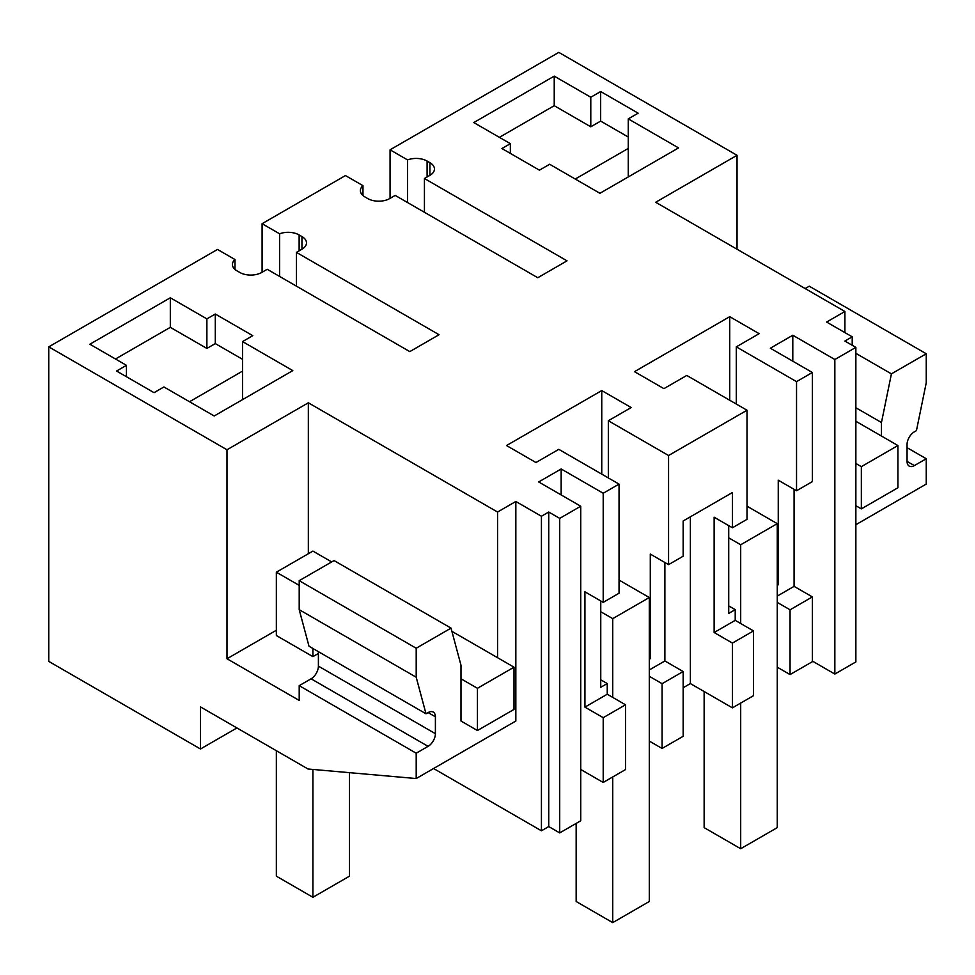 <?xml version="1.0" encoding="UTF-8"?>
<svg xmlns="http://www.w3.org/2000/svg" width="975" height="975" viewBox="0 0 975 975"><rect width="100%" height="100%" fill="white"/><g stroke="black" fill="none" stroke-linecap="round" stroke-linejoin="round"><path stroke-width="1.46" d="M834.844 674.054L834.844 359.519L855.867 347.38L855.867 661.915L834.844 674.054L812.37 661.074M497.555 657.686L497.555 512.033L515.836 501.479L541.43 516.263L548.742 512.033L559.711 518.371L580.734 506.232L580.734 820.767L559.711 832.906L548.742 826.568L541.43 830.785L433.57 768.519M236.925 727.947L200.484 748.995L48.75 661.391L48.75 346.856L217.486 249.442L234.999 259.545A15.515 8.958 0 0 0 232.428 264.493A15.515 8.958 0 0 0 236.974 270.818L239.789 272.452A15.515 8.958 0 0 0 261.727 272.452L267.211 269.283L409.805 351.609L439.055 334.717L296.461 252.391L296.461 286.163M855.867 347.38L844.898 341.055L852.211 336.826L852.211 345.272M834.844 359.519L792.797 335.242L770.323 348.221L812.37 372.499L796.538 381.639L736.296 346.856L759.147 333.669L729.727 316.68L634.493 371.658L663.914 388.647L686.766 375.448L747.008 410.231L668.57 455.52L608.327 420.737L608.327 477.933M844.898 332.609L844.898 311.5L826.617 322.055L852.211 336.826M844.898 311.5L655.688 202.264L737.039 155.293L558.797 52.382L390.061 149.809L407.574 159.912L407.574 202.556M427.099 176.975L427.099 161.058A15.515 8.958 0 0 0 407.574 159.912M427.099 161.058L429.914 162.679L429.914 175.342A15.515 8.958 0 0 0 434.46 169.016A15.515 8.958 0 0 0 429.914 162.679M429.914 175.342L424.43 178.51L567.023 260.837L537.773 277.729L395.18 195.402L389.695 198.571A15.515 8.958 0 0 1 367.758 198.571L364.942 196.938A15.515 8.958 0 0 1 360.397 190.6A15.515 8.958 0 0 1 362.968 185.664L345.455 175.561L262.092 223.689L279.606 233.793L279.606 276.437M299.13 250.855L299.13 234.938A15.515 8.958 0 0 0 279.606 233.793M299.13 234.938L301.945 236.559L301.945 249.222A15.515 8.958 0 0 0 306.491 242.897A15.515 8.958 0 0 0 301.945 236.559M301.945 249.222L296.461 252.391M200.484 748.995L200.484 706.912L308.063 769.019L416.203 778.537L416.203 753.212L299.203 685.657L299.203 700.44L226.992 658.747L226.992 449.768L48.75 346.856M226.992 449.768L308.344 402.797L497.555 512.033M580.734 506.232L538.688 481.955L561.161 468.975L603.208 493.253L603.208 602.367L584.927 591.813L584.927 707.119L603.208 717.673L603.208 782.462L625.523 769.568L625.523 704.791L607.242 694.237L584.927 707.119M608.327 420.737L631.178 407.55L601.758 390.561L506.525 445.538L535.945 462.528L558.797 449.341L619.04 484.112L603.208 493.253M170.32 297.777L206.883 318.886L215.292 314.035L252.769 335.668L242.531 341.579L292.805 370.61L214.195 415.984L163.922 386.965L154.05 392.669L116.573 371.024L126.445 365.332L89.883 344.224L170.32 297.777L170.32 327.332L115.477 358.995M554.227 76.135L590.789 97.244L600.661 91.54L638.138 113.173L628.266 118.877L678.539 147.907L599.93 193.294L549.656 164.263L539.419 170.174L501.942 148.541L510.352 143.678L473.789 122.57L554.227 76.135L554.227 105.69L499.383 137.353M792.797 335.242L792.797 361.201M390.061 149.809L390.061 198.352M737.039 249.222L737.039 155.293M914.367 465.599L907.055 461.382A10.347 5.972 -60 0 0 909.2 466.111A10.347 5.972 -60 0 0 914.367 465.599L926.25 458.737L907.055 447.659M926.25 458.737L926.25 484.075L855.867 524.708M559.711 518.371L559.711 832.906M548.742 512.033L548.742 826.568M541.43 516.263L541.43 830.785M515.836 501.479L515.836 721.025L416.203 778.537M747.008 410.231L747.008 519.346L732.42 527.768L732.42 492.533L683.158 520.979L683.158 556.213L668.57 564.635L650.288 554.08L650.288 658.698L649.289 658.125M668.57 455.52L668.57 564.635M683.158 687.753L690.373 683.585L732.42 707.85L732.42 643.073L714.139 632.519L735.211 620.356L735.211 609.668L728.727 613.409L728.727 525.635M729.727 316.68L729.727 400.262M736.296 346.856L736.296 404.052M796.538 381.639L796.538 490.754L778.257 480.2L778.257 584.817L777.258 584.244M796.538 490.754L812.37 481.613L812.37 372.499M794.089 489.34L794.089 586.353L812.37 596.907L812.37 661.696L790.055 674.578L777.258 667.193M907.055 461.382L907.055 444.49A10.347 5.972 -60 0 1 914.367 431.827L916.451 430.621L926.25 382.748L926.25 353.754L891.418 373.864L855.867 353.34M881.461 436.044L881.461 422.516L891.418 373.864M424.43 178.51L424.43 212.282M362.968 195.548L362.968 185.664M262.092 223.689L262.092 272.232M234.999 269.429L234.999 259.545M308.344 553.727L308.344 402.797M226.992 658.747L276.352 630.252M299.203 685.657L311.086 678.807A10.347 5.972 120 0 0 318.398 666.132L435.398 733.688L435.398 716.796A10.347 5.972 -60 0 0 433.253 712.067A10.347 5.972 -60 0 0 428.086 712.579L426.002 713.785L416.203 677.223L299.203 609.668L299.203 580.673L334.035 560.564L451.035 628.119L416.203 648.229L416.203 677.223M435.398 733.688A10.347 5.972 -60 0 1 428.086 746.35L311.086 678.807M416.203 753.212L428.086 746.35M451.9 631.337L514.008 667.193L477.445 688.301L477.445 730.519L460.992 721.025L460.992 665.267L451.035 628.119M561.161 468.975L561.161 494.934M580.734 769.482L603.208 782.462M603.208 602.367L619.04 593.227L619.04 484.112M607.242 694.237L607.242 683.548L600.758 687.29L600.758 600.953M601.758 390.561L601.758 474.143M126.445 365.332L126.445 376.728M206.883 318.886L206.883 348.441L170.32 327.332M215.292 314.035L215.292 343.59L206.883 348.441M242.531 359.312L215.292 343.59M242.531 341.579L242.531 399.628M628.266 118.877L628.266 176.926M510.352 143.678L510.352 153.392M590.789 97.244L590.789 126.799L554.227 105.69M600.661 91.54L600.661 121.095L590.789 126.799M628.266 137.036L600.661 121.095M732.42 707.85L753.492 695.687L753.492 630.91L735.211 620.356M649.289 741.073L662.086 748.459L683.158 736.296L683.158 671.519L664.877 660.965L664.877 562.502M926.25 353.754L809.25 286.199L805.167 288.563M318.398 666.132L318.398 651.653M426.002 713.785L309.002 646.23L299.203 609.668M318.398 653.469L312.914 656.638L312.914 648.485M331.683 561.929L312.914 551.094L276.352 572.203L276.352 635.529L312.914 656.638M732.42 527.768L714.139 517.213L714.139 632.519M690.373 683.585L690.373 516.811M735.211 609.668L728.727 605.926M777.258 585.39L778.257 584.817M777.258 596.078L794.089 586.353M790.055 674.578L790.055 609.802L812.37 596.907M790.055 609.802L777.258 602.404M881.461 422.516L855.867 407.745M416.203 648.229L299.203 580.673M603.208 717.673L625.523 704.791M607.242 683.548L600.758 679.807M649.289 659.271L650.288 658.698M649.289 669.959L664.877 660.965M242.531 371.134L189.516 401.737M575.25 179.034L628.266 148.432M732.42 643.073L753.492 630.91M662.086 748.459L662.086 683.682L683.158 671.519M662.086 683.682L649.289 676.284M747.008 506.183L777.258 523.648L777.258 827.629L740.695 848.737L704.133 827.629L704.133 691.519M740.695 848.737L740.695 703.072M740.695 623.513L740.695 544.757L728.727 537.847M777.258 523.648L740.695 544.757M619.04 580.064L649.289 597.529L649.289 901.509L612.727 922.618L576.164 901.509L576.164 823.4M612.727 922.618L612.727 776.965M612.727 697.393L612.727 618.638L600.758 611.727M649.289 597.529L612.727 618.638M855.867 421.273L897.914 445.538L861.352 466.659L861.352 508.877L897.914 487.768L897.914 445.538M855.867 505.708L861.352 508.877M861.352 466.659L855.867 463.491M276.352 750.713L276.352 876.172L312.914 897.28L349.477 876.172L349.477 772.663M477.445 730.519L514.008 709.41L514.008 667.193M312.914 897.28L312.914 769.446M477.445 688.301L460.992 678.795M299.203 585.39L276.352 572.203M428.086 712.579L435.398 716.796"/></g></svg>
